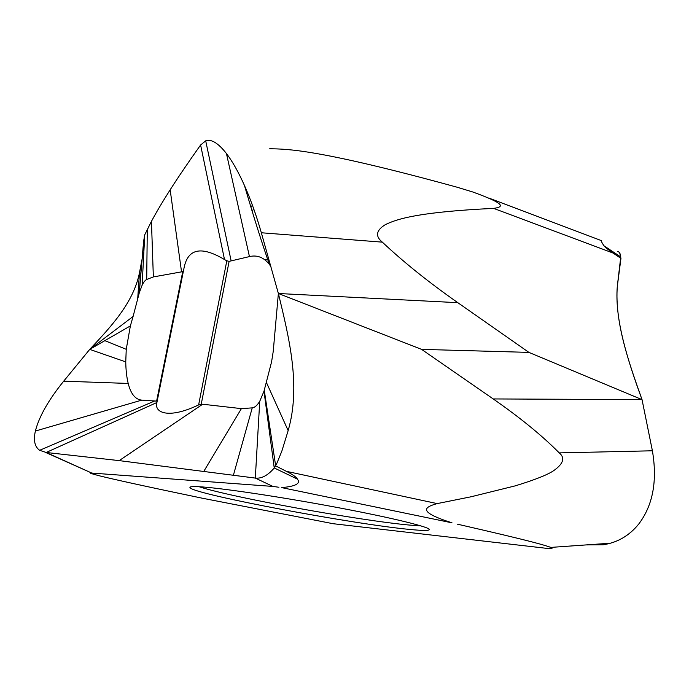 <?xml version="1.0" encoding="UTF-8"?>
<svg xmlns="http://www.w3.org/2000/svg" width="689" height="689" viewBox="0 0 689 689"><rect width="100%" height="100%" fill="white"/><g stroke="black" fill="none" stroke-linecap="round" stroke-linejoin="round"><path stroke-width="1.03" d="M269.709 148.755C287.098 149.031 317.689 148.927 457.074 187.21L472.688 191.955C506.32 204.168 503.883 206.958 493.608 208.379C419.567 211.954 397.544 218.637 385.211 224.7C376.082 230.445 375.126 236.258 382.343 242.149C403.573 262.121 428.73 282.301 457.815 302.678L528.894 352.38L421.59 349.375L493.221 398.94C520.428 417.887 542.432 435.87 559.235 452.897L652.397 450.787C657.495 480.819 652.957 505.209 638.798 523.959C652.948 505.244 657.487 480.853 652.397 450.787L642.036 399.629C628.868 362.681 614.554 322.263 617.31 286.34L620.755 256.937C620.436 253.638 619.402 251.821 617.654 251.476M493.221 398.94L642.036 399.629L528.894 352.38M652.405 450.787L642.036 399.629C627.154 359.055 614.545 318.49 617.31 286.34L620.953 258.392L613.098 253.061C608.378 249.857 605.312 247.42 603.909 245.749C601.652 242.339 600.929 240.676 601.738 240.762M252.544 205.572L250.736 206.519M183.429 270.992L181.543 271.854L153.354 276.926L146.705 279.476C145.25 280.113 143.725 282.025 142.123 285.212L139.307 292.73L133.08 316.492L89.734 349.375C110.955 326.75 133.382 302.919 139.471 272.801L141.934 259.744M139.126 293.454L143.794 240.263L144.759 234.76L151.442 221.35C156.472 211.997 162.707 201.481 170.157 189.811C178.373 176.944 188.528 162.001 200.602 144.991L205.701 140.832C211.342 138.868 218.258 143.097 226.431 153.509C232.391 161.312 238.394 171.931 244.414 185.384C250.675 199.448 256.317 215.244 261.338 232.761L278.373 293.505C289.328 338.669 301.007 386.184 288.157 430.591L281.835 451.157L276.797 463.473L274.239 467.96C267.943 475.401 261.631 478.777 255.318 478.08L119.188 460.622L46.172 452.475L91.775 473.067C88.244 472.688 91.232 473.713 100.749 476.142C113.427 479.225 137.068 484.617 202.084 498.164L206.175 498.974M133.08 316.492L130.376 325.906L89.734 349.375L125.76 361.906C125.889 370.2 126.698 377.383 128.197 383.446C130.858 393.996 135.38 399.551 141.77 400.128L157.17 401.17M130.376 325.906L126.242 349.314L104.849 340.65M126.242 349.314L125.76 361.906M156.834 402.824L184.127 267.547C188.011 248.496 201.464 245.835 224.502 259.555L200.602 144.991M153.354 276.926L151.442 221.35M224.502 259.555L226.819 260.795L198.63 404.908C167.815 419.661 154.155 412.246 156.834 402.841M270.863 266.505L269.39 264.404C263.775 257.367 257.126 254.758 249.444 256.592L229.118 261.364L226.819 260.795M457.815 302.678L278.373 293.505L273.232 351.416L271.569 361.914M198.63 404.908L202.678 404.228L241.391 408.629L252.234 407.871C254.697 407.595 257.195 405.416 259.727 401.334L263.999 391.206L271.587 361.837M156.894 402.514L46.172 452.475L39.652 450.305C34.7 446.748 33.279 440.331 35.389 431.038C39.066 416.604 48.506 399.982 63.689 381.172L89.734 349.375M241.391 408.629L203.927 471.155M264.257 390.198L275.669 465.902L286.4 471.345C292.773 474.583 296.442 477.176 297.415 479.131C300.869 483.549 295.615 486.374 281.655 487.605L452.018 522.839C417.81 511.867 423.675 507.293 437.205 503.599L286.4 471.345M559.235 452.897C565.161 457.78 563.473 463.585 554.163 470.311C548.323 474.523 535.327 479.716 515.183 485.874L470.975 496.795L437.205 503.599M421.59 349.375L278.373 293.505M259.727 401.334L255.318 478.08L272.93 486.434L278.942 487.261M272.93 486.434L92.343 473.102M457.375 524.157C535.25 541.993 543.888 545.025 550.847 547.402C553.534 548.788 551.639 549.038 545.145 548.168L333.132 523.709L202.084 498.164M638.798 523.959C631.046 533.605 621.59 540.021 610.428 543.208L603.185 544.775C617.422 542.622 629.29 535.689 638.798 523.959M410.42 529.505C353.491 524.312 192.705 494.099 189.957 487.597C189.518 486.701 192.386 486.408 198.57 486.701L198.82 486.718C218.818 487.657 279.967 496.709 336.955 507.431C394.03 518.154 431.994 527.636 429.238 529.789C428.127 530.702 421.969 530.625 410.756 529.54L410.42 529.505M586.106 544.921L603.185 544.775M620.953 258.392L619.764 253.13M493.608 208.379L613.098 253.061M603.909 245.749L620.755 256.937M146.705 279.476L147.282 229.437M142.123 285.212L144.759 234.76M139.307 292.73L143.157 246.55M137.671 299.267L139.471 272.801M182.749 271.587L156.644 400.929M181.543 271.854L170.157 189.811M231.142 260.916L205.701 140.832M382.343 242.149L261.338 232.761M249.444 256.592L226.431 153.509M201.248 404.124L229.118 261.364M202.678 404.228L119.188 460.622M252.234 407.871L233.442 475.083M263.999 391.206L274.239 467.96L297.415 479.131M266.247 382.094L288.157 430.591M141.77 400.128L35.389 431.038M155.059 400.817L39.652 450.305M128.197 383.446L63.689 381.172M199.121 486.727C231.383 497.398 361.51 520.953 410.566 525.164L420.919 525.871M264.55 259.564L268.753 258.961M251.941 210.481L253.113 209.912M488.742 198.019L601.411 240.633M143.519 243.527L143.794 240.211M140.625 275.488L141.09 269.855M269.399 264.421C262.242 244.001 253.922 217.655 244.431 185.401M91.775 473.067L45.474 452.389M550.847 547.402L610.454 543.208M281.655 487.605L452.018 522.839M190.328 487.011L189.957 487.597M429.109 529.169L429.238 529.789"/></g></svg>
